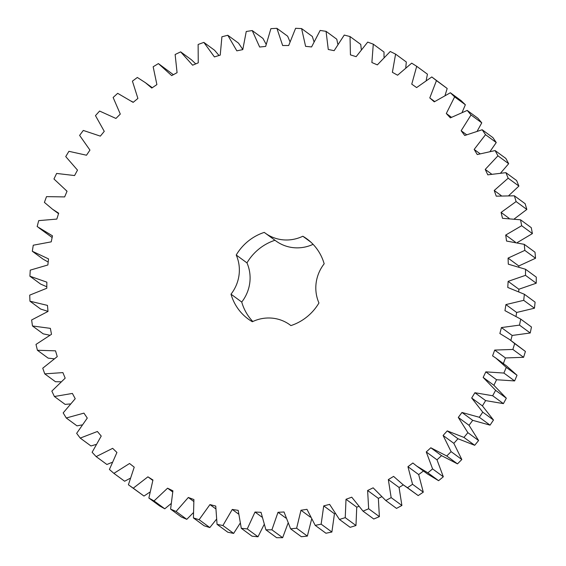 <?xml version="1.0" encoding="UTF-8"?>
<svg xmlns="http://www.w3.org/2000/svg" width="566" height="566" viewBox="0 0 566 566"><rect width="100%" height="100%" fill="white"/><g stroke="black" fill="none" stroke-linecap="round" stroke-linejoin="round"><path stroke-width="0.85" d="M255.018 512.039L247.257 528.92L257.99 536.787L252.033 536.193L241.3 528.319L238.187 510.355L232.258 509.457L222.905 525.531L217.054 524.335L215.745 506.082L209.951 504.589L199.098 519.701L193.416 517.918L193.912 499.552L188.315 497.472L176.068 511.473L170.607 509.117L172.906 490.828L167.571 488.189L154.044 500.931L148.865 498.03L152.947 479.996L147.917 476.827L133.251 488.189L128.404 484.772L134.227 467.169L129.55 463.497L113.893 473.367L109.422 469.469L116.929 452.475L112.655 448.336L96.156 456.613L92.116 452.269L101.229 436.053L97.394 431.49L80.231 438.091L76.651 433.344L87.277 418.076L83.931 413.123L66.264 417.991L63.18 412.89L75.221 398.712L72.391 393.434L54.4 396.511L51.839 391.106L65.175 378.159L62.89 372.598L44.749 373.864L42.747 368.204L57.244 356.615L55.525 350.835L37.413 350.269L35.991 344.418L51.499 334.308L50.367 328.358L32.467 325.966L31.625 319.974L48.004 311.442L47.459 305.392L29.956 301.197L29.715 295.134L46.787 288.264L46.851 282.165L29.899 276.208L30.26 270.131L47.862 264.987L48.527 258.903L32.312 251.247L33.267 245.212L51.223 241.852L52.482 235.838L37.158 226.563L38.7 220.627L56.833 219.084L58.673 213.205L52.518 209.222L44.403 202.395L46.511 196.628L64.644 196.911L67.043 191.23L53.954 178.99L56.621 173.444L74.563 175.552L77.5 170.118L65.734 156.584L68.918 151.313L86.499 155.226L89.952 150.096L79.615 135.387L83.294 130.442L100.338 136.13L104.264 131.354L95.47 115.627L99.602 111.056L115.938 118.45L120.296 114.077L113.129 97.479L117.678 93.333L133.144 102.368L137.899 98.442L132.423 81.143L137.34 77.464L145.356 82.65L151.787 88.041L156.888 84.596L153.16 66.774L158.402 63.59L171.682 75.611L177.073 72.681L175.135 54.506L180.646 51.86L192.624 65.203L198.256 62.826L198.128 44.473L203.852 42.386L214.415 56.918L220.231 55.114L221.914 36.776L227.787 35.262L236.829 50.841L242.779 49.624L246.252 31.484L252.224 30.564L259.653 47.035L265.666 46.412L270.895 28.647L276.908 28.335L282.653 45.528L288.681 45.521L295.608 28.3L301.6 28.59L305.598 46.348L311.576 46.943L320.144 30.444L326.058 31.342L328.273 49.475L334.138 50.671L344.255 35.064L350.029 36.549L350.439 54.881L356.134 56.671L367.709 42.103L373.284 44.169L371.883 62.522L377.352 64.878L390.257 51.492L395.584 54.124L392.387 72.306L397.58 75.214L411.694 63.151L416.71 66.314L411.758 84.15L416.618 87.581L431.794 76.948L436.457 80.613L429.785 97.932L434.271 101.845L450.366 92.753L454.625 96.885L446.305 113.504L450.366 117.87L467.212 110.412L471.032 114.969L461.148 130.732L464.743 135.493L482.182 129.748L485.522 134.68L474.167 149.424L477.258 154.546L495.116 150.57L497.938 155.827L485.232 169.411L487.793 174.837L505.884 172.658L508.169 178.198L494.231 190.48L496.24 196.161L514.388 195.815L516.1 201.574L501.08 212.434L502.509 218.306L520.536 219.792L521.668 225.714L505.707 235.053L506.549 241.052L524.272 244.356L524.809 250.391L508.07 258.103L508.303 264.18L525.552 269.26L525.496 275.345L508.134 281.359L507.773 287.457L524.371 294.27L523.713 300.334L505.912 304.593L504.957 310.649L520.741 319.125L519.489 325.117L501.419 327.572L499.877 333.523L509.485 339.451L514.692 343.583L512.86 349.441L494.705 350.071L492.583 355.858L495.83 358.066L506.28 367.391L503.889 373.058L485.833 371.862L483.159 377.43L495.604 390.328L492.675 395.747L474.888 392.726L471.69 398.018L482.756 412.154L479.317 417.276L461.983 412.465L458.29 417.425L467.87 432.665L463.957 437.426L447.246 430.882L443.1 435.459L451.095 451.64L446.744 456.005L430.825 447.777L426.262 451.937L432.594 468.903L427.854 472.822L416.647 466.016L412.876 463.002L407.945 466.695L412.55 484.277L407.463 487.715L402.985 484.63L393.582 476.395L388.333 479.586L391.163 497.613L385.786 500.528L373.143 487.828L367.617 490.489L368.657 508.77L363.032 511.148L351.748 497.189L346.01 499.283L345.239 517.649L339.43 519.454L329.617 504.377L323.724 505.891L321.148 524.158L315.212 525.368L306.97 509.329L300.978 510.249L296.626 528.227L290.627 528.842L284.033 511.989L278.005 512.301L271.913 529.818L265.907 529.826L261.025 512.329L255.018 512.039L261.888 517.076M247.257 528.92L241.3 528.319M264.032 524.717L257.99 536.787M231.006 294.179A38.318 36.875 126.3 0 0 236.227 255.011A49.659 47.785 126.3 0 1 264.272 232.393A38.318 36.875 126.3 0 0 265.171 233.072A38.318 36.875 126.3 0 0 302.824 236.241A49.659 47.785 126.3 0 1 306.963 238.944A49.659 47.785 126.3 0 1 324.169 263.798A38.318 36.875 126.3 0 0 318.948 302.966A49.659 47.785 126.3 0 1 290.903 325.591A38.318 36.875 126.3 0 0 290.004 324.905A38.318 36.875 126.3 0 0 252.351 321.736A49.659 47.785 126.3 0 1 248.212 319.033A49.659 47.785 126.3 0 1 231.006 294.179L241.732 302.053A38.318 36.875 126.3 0 0 246.96 262.886A49.659 47.785 126.3 0 1 274.984 240.267M240.034 523.416L233.638 533.405L227.787 532.21L217.054 524.335M216.304 519.461L209.823 527.569L204.149 525.786L193.416 517.918M193.148 512.888L186.794 519.34L181.339 516.991L170.607 509.117M170.861 503.768L164.777 508.806L159.598 505.905L148.865 498.03M149.728 492.215L143.983 496.064L128.404 484.772M130.031 478.369L124.626 481.242L113.893 473.367M112.004 462.394L106.889 464.488L96.156 456.613M95.88 444.515L90.963 445.966L80.231 438.091M81.858 424.946L76.997 425.865L66.264 417.991M70.099 403.947L65.125 404.386L54.4 396.511M60.76 381.788L55.475 381.732L44.749 373.864M53.933 358.773L48.145 358.137L37.413 350.269M49.702 335.206L43.193 333.841L32.467 325.966M47.997 311.357L40.681 309.071L29.956 301.197M46.801 286.771L40.632 284.082L29.899 276.208M48.181 262.058L43.044 259.122L32.312 251.247M52.136 237.508L38.863 227.836M159.018 64.036L173.359 74.698M180.646 51.86L191.372 59.734L195.737 63.887M203.852 42.386L214.578 50.261L219.007 55.489M227.787 35.262L238.519 43.136L242.786 49.454M252.224 30.564L262.957 38.438L266.07 44.162M276.908 28.335L287.641 36.203L289.877 41.481M301.6 28.59L312.333 36.465L313.889 41.452M326.058 31.342L336.784 39.217L337.789 44.084M350.029 36.549L360.761 44.424L361.271 49.355M373.284 44.169L384.01 52.044L384.031 57.208M395.584 54.124L406.317 61.998L405.772 67.566M416.71 66.314L427.443 74.181L426.219 80.287M431.794 76.948L447.19 88.487L445.117 95.215M450.366 92.753L461.092 100.628L465.358 104.76L462.217 112.174M467.212 110.412L477.945 118.287L481.765 122.843L477.315 130.93M482.182 129.748L492.915 137.623L496.248 142.554L490.22 151.242M495.116 150.57L505.848 158.438L508.671 163.701L500.783 172.856M505.884 172.658L516.617 180.533L518.895 186.072L508.884 195.482M514.388 195.815L525.121 203.682L526.833 209.448L514.416 218.809M520.536 219.792L531.269 227.659L532.401 233.588L517.324 242.545M524.272 244.356L535.004 252.224L535.542 258.259L518.796 265.97L518.831 266.749M525.552 269.26L536.285 277.135L536.228 283.219L518.866 289.233L518.739 291.433M524.371 294.27L535.103 302.145L534.446 308.208L516.645 312.467L516.065 316.104M520.741 319.125L531.474 326.999L530.222 332.992L512.152 335.447L510.85 340.449M509.485 339.451L525.418 351.451L523.592 357.309L505.438 357.945L503.315 363.726M495.83 358.066L506.563 365.94L517.013 375.265L514.621 380.932L496.559 379.736L493.892 385.297L506.329 398.202L503.4 403.622L485.621 400.601L482.423 405.893L493.488 420.029L490.05 425.144L472.716 420.34L469.023 425.299L478.603 440.532L474.69 445.293L457.979 438.749L453.833 443.334L461.821 459.514L457.477 463.872L441.551 455.651L436.994 459.811L443.32 476.777L438.586 480.69L427.372 473.891L416.647 466.016M423.609 470.877L418.677 474.57L423.283 492.151L418.196 495.583L402.985 484.63M403.317 484.878L399.065 487.46L401.895 505.48L396.518 508.402L385.786 500.528M381.484 496.849L378.35 498.363L379.383 516.645L373.765 519.015L363.032 511.148M358.625 506.471L356.743 507.157L355.972 525.524L350.163 527.328L339.43 519.454M335.022 513.624L334.456 513.765L331.881 532.026L325.945 533.243L315.212 525.368M311.562 519.369L307.359 536.094L301.353 536.717L290.627 528.842M287.981 523.359L282.646 537.693L276.632 537.7L265.907 529.826M252.818 321.516A49.659 47.785 126.3 0 1 241.732 302.053M313.083 244.335A38.318 36.875 126.3 0 1 275.904 240.946L265.171 233.072M232.258 509.457L238.442 513.992M222.905 525.531L233.638 533.405M271.913 529.818L282.646 537.693M278.005 512.301L285.865 518.067M209.951 504.589L215.639 508.756M199.098 519.701L209.823 527.569M296.626 528.227L307.359 536.094M300.978 510.249L310.373 517.133M188.315 497.472L193.643 501.384M176.068 511.473L186.794 519.34M321.148 524.158L331.881 532.026M323.724 505.891L334.456 513.765M167.571 488.189L172.637 491.904M154.044 500.931L164.777 508.806M345.239 517.649L355.972 525.524M346.01 499.283L356.743 507.157M147.917 476.827L152.799 480.407M133.251 488.189L143.983 496.064M368.657 508.77L379.383 516.645M367.617 490.489L378.35 498.363M391.163 497.613L401.895 505.48M388.333 479.586L399.065 487.46M407.463 487.715L418.196 495.583M412.55 484.277L423.283 492.151M407.945 466.695L418.677 474.57M427.854 472.822L438.586 480.69M432.594 468.903L443.32 476.777M426.262 451.937L436.994 459.811M430.825 447.777L441.551 455.651M446.744 456.005L457.477 463.872M451.095 451.64L461.821 459.514M443.1 435.459L453.833 443.334M447.246 430.882L457.979 438.749M463.957 437.426L474.69 445.293M467.87 432.665L478.603 440.532M458.29 417.425L469.023 425.299M461.983 412.465L472.716 420.34M479.317 417.276L490.05 425.144M482.756 412.154L493.488 420.029M471.69 398.018L482.423 405.893M474.888 392.726L485.621 400.601M492.675 395.747L503.4 403.622M495.604 390.328L506.329 398.202M483.159 377.43L493.892 385.297M485.833 371.862L496.559 379.736M503.889 373.058L514.621 380.932M506.28 367.391L517.013 375.265M494.705 350.071L505.438 357.945M512.86 349.441L523.592 357.309M514.692 343.583L525.418 351.451M501.419 327.572L512.152 335.447M519.489 325.117L530.222 332.992M505.912 304.593L516.645 312.467M523.713 300.334L534.446 308.208M508.134 281.359L518.866 289.233M525.496 275.345L536.228 283.219M508.07 258.103L518.796 265.97M524.809 250.391L535.542 258.259M505.707 235.053L515.385 242.149M521.668 225.714L532.401 233.588M501.08 212.434L509.117 218.327M516.1 201.574L526.833 209.448M494.231 190.48L501.221 195.61M508.169 178.198L518.895 186.072M485.232 169.411L491.5 174.01M497.938 155.827L508.671 163.701M474.167 149.424L479.918 153.641M485.522 134.68L496.248 142.554M461.148 130.732L466.518 134.673M471.032 114.969L481.765 122.843M446.305 113.504L451.406 117.247M454.625 96.885L465.358 104.76M429.785 97.932L434.688 101.526M436.457 80.613L447.19 88.487M236.227 255.011L246.96 262.886M302.824 236.241L310.784 242.078M58.539 213.637L52.518 209.222M67.036 191.237L66.172 190.608M133.173 102.347L131.701 101.272M152.261 87.716L145.356 82.65M290.924 325.584L290.004 324.905"/></g></svg>
